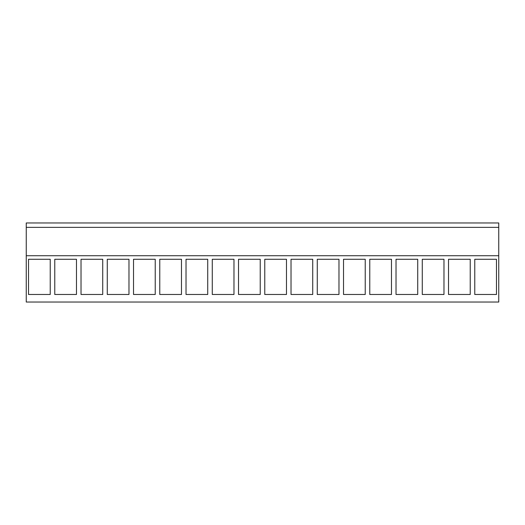 <?xml version="1.0" encoding="UTF-8"?>
<svg xmlns="http://www.w3.org/2000/svg" width="525" height="525" viewBox="0 0 525 525"><rect width="100%" height="100%" fill="white"/><g stroke="black" fill="none" stroke-linecap="round" stroke-linejoin="round"><path stroke-width="0.79" d="M26.25 255.727L26.25 302.033L498.75 302.033L498.75 255.727L26.25 255.727L26.25 222.968L498.75 222.968L498.75 255.727M496.479 259.271L496.479 294.479L474.771 294.479L474.771 259.271L496.479 259.271M207.729 294.479L186.021 294.479L186.021 259.271L207.729 259.271L207.729 294.479M181.479 259.271L159.771 259.271L159.771 294.479L181.479 294.479L181.479 259.271M260.229 294.479L238.521 294.479L238.521 259.271L260.229 259.271L260.229 294.479M233.979 259.271L212.271 259.271L212.271 294.479L233.979 294.479L233.979 259.271M102.729 294.479L81.021 294.479L81.021 259.271L102.729 259.271L102.729 294.479M76.479 294.479L54.771 294.479L54.771 259.271L76.479 259.271L76.479 294.479M155.229 259.271L133.521 259.271L133.521 294.479L155.229 294.479L155.229 259.271M128.979 294.479L107.271 294.479L107.271 259.271L128.979 259.271L128.979 294.479M417.729 259.271L396.021 259.271L396.021 294.479L417.729 294.479L417.729 259.271M391.479 294.479L369.771 294.479L369.771 259.271L391.479 259.271L391.479 294.479M470.229 259.271L448.521 259.271L448.521 294.479L470.229 294.479L470.229 259.271M443.979 294.479L422.271 294.479L422.271 259.271L443.979 259.271L443.979 294.479M312.729 259.271L291.021 259.271L291.021 294.479L312.729 294.479L312.729 259.271M286.479 259.271L264.771 259.271L264.771 294.479L286.479 294.479L286.479 259.271M365.229 294.479L343.521 294.479L343.521 259.271L365.229 259.271L365.229 294.479M338.979 294.479L317.271 294.479L317.271 259.271L338.979 259.271L338.979 294.479M50.229 259.271L50.229 294.479L28.521 294.479L28.521 259.271L50.229 259.271M26.25 227.364L498.75 227.364"/></g></svg>
